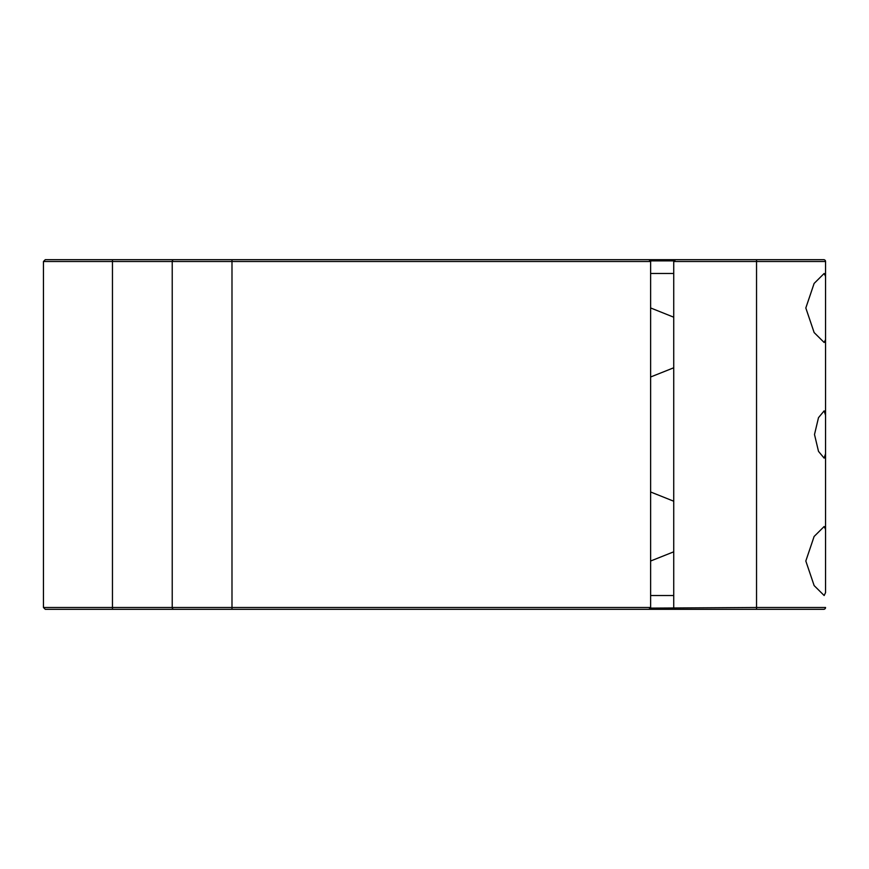 <?xml version="1.0" encoding="UTF-8"?>
<svg xmlns="http://www.w3.org/2000/svg" width="869" height="869" viewBox="0 0 869 869"><rect width="100%" height="100%" fill="white"/><g stroke="black" fill="none" stroke-linecap="round" stroke-linejoin="round"><path stroke-width="1.3" d="M673.844 260.885L650.62 260.885L650.62 608.115L648.882 609.321L231.99 609.321L756.541 609.321L45.286 609.321L43.45 607.485L45.286 609.321M45.286 259.679L43.45 261.515L45.286 259.679L823.714 259.679A1.836 1.836 0 0 1 825.55 261.515L825.55 276.364L824.16 273.474L814.112 283.446L805.824 307.984L814.134 332.555L824.16 342.495L825.55 339.605L825.55 276.364M650.62 260.885L648.882 259.679L231.99 259.679L231.99 607.485L650.729 607.485L648.882 609.321M825.55 415.295L824.16 410.852L818.489 417.674L814.503 434.5L818.5 451.359L824.16 458.148L825.55 453.705L825.55 339.605M825.55 529.395L824.16 526.516L814.112 536.477L805.824 561.016L814.134 585.587L824.16 595.526L825.55 592.636L825.55 453.705M673.736 273.474L650.729 273.474M650.729 595.526L673.736 595.526M650.62 608.115L756.541 607.485L756.541 261.515L673.736 261.515L673.736 607.485L675.571 609.321M650.729 560.972L673.736 551.815M673.736 501.217L650.805 492.05M650.729 376.95L673.736 367.783M673.736 317.196L650.805 308.028M825.55 592.636L825.55 561.016M825.55 492.006L825.55 454.943M825.55 428.287L825.55 376.994M825.55 307.984L825.55 261.515L756.541 261.515L756.541 259.679M43.45 261.515L43.45 607.485L112.459 607.485L112.459 261.515L43.45 261.515M112.459 609.321L112.459 607.485L172.225 607.485A1.836 1.597 90 0 0 173.811 609.321L231.99 609.321L231.99 607.485L172.225 607.485L172.225 261.515L112.459 261.515L112.459 259.679M823.714 609.321L756.541 609.321L756.541 607.485L825.55 607.485A1.836 1.836 0 0 1 823.714 609.321A1.836 1.836 0 0 0 825.55 607.485M673.736 261.515L675.571 259.679M173.811 259.679A1.836 1.597 90 0 0 172.225 261.515L650.729 261.515L648.882 259.679M825.55 261.515A1.836 1.836 0 0 0 823.714 259.679"/></g></svg>
